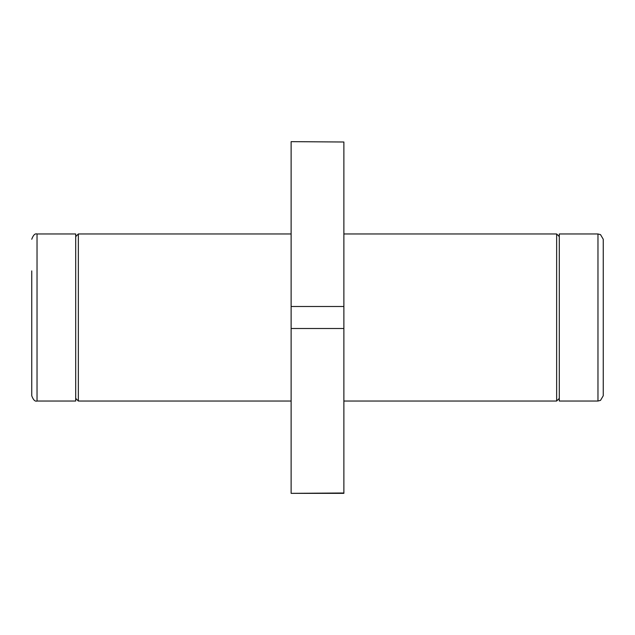 <?xml version="1.0" encoding="UTF-8"?>
<svg xmlns="http://www.w3.org/2000/svg" width="635" height="635" viewBox="0 0 635 635"><rect width="100%" height="100%" fill="white"/><g stroke="black" fill="none" stroke-linecap="round" stroke-linejoin="round"><path stroke-width="0.95" d="M31.75 270.899L31.75 395.748C33.258 399.923 35.012 401.677 37.028 401.026L75.708 401.026L75.708 233.974L37.028 233.974L37.028 401.026M603.25 364.101L603.25 239.252L603.25 395.748L600.519 400.375L597.972 401.026L597.972 233.974L600.519 234.625L603.25 239.252M597.972 233.974L559.292 233.974L559.292 401.026L597.972 401.026M343.876 142.002L291.124 141.653L343.876 142.002L343.876 493.347L291.124 493.347L343.876 492.998M291.124 142.002L291.124 306.491L343.876 306.491M291.124 306.491L291.124 328.509L343.876 328.509M291.124 328.509L291.124 492.998M291.124 233.974L78.351 233.974L78.351 401.026L291.124 401.026M343.876 233.974L556.649 233.974L556.649 401.026L559.292 398.391M37.028 233.974C35.012 233.323 33.258 235.077 31.75 239.252M556.649 233.974L559.292 236.609M343.876 401.026L556.649 401.026M78.351 233.974L75.708 236.609M78.351 401.026L75.708 398.391"/></g></svg>
